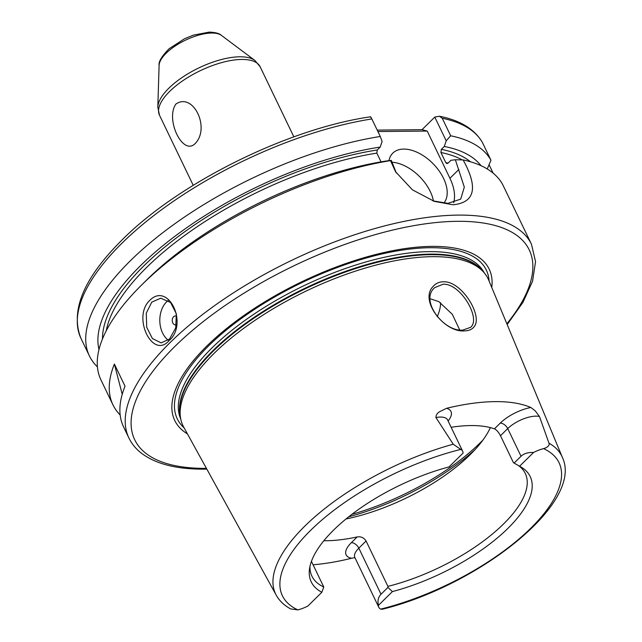 <?xml version="1.0" encoding="UTF-8"?>
<svg xmlns="http://www.w3.org/2000/svg" width="642" height="642" viewBox="0 0 642 642"><rect width="100%" height="100%" fill="white"/><g stroke="black" fill="none" stroke-linecap="round" stroke-linejoin="round"><path stroke-width="0.96" d="M433.623 288.683C420.606 301.965 444.408 331.994 462.794 330.1L470.706 327.308L471.421 326.513C480.208 317.172 460.338 283.299 443.141 284.213L434.514 287.712L433.623 288.683M464.511 330.871C444.697 332.917 419.049 300.592 433.037 286.533C435.653 283.451 439.072 281.87 443.317 281.782C461.983 280.763 483.562 316.891 473.892 327.003C471.846 329.523 468.724 330.807 464.511 330.871M151.777 302.109L146.256 313.176L146.721 327.251L152.395 338.559L161.166 342.884L169.528 338.992L175.715 327.926L176.349 313.826L170.62 302.518L160.741 298.209L151.777 302.109M169.023 340.661C152.547 359.753 131.987 317.1 149.674 300.456C168.284 281.332 188.796 324.041 169.023 340.661M175.868 104.076C193.242 91.91 210.712 128.28 194.967 143.76C182.697 155.894 165.179 119.524 175.868 104.076M447.322 419.443L447.586 419.908A21.804 8.739 154.3 0 0 440.428 417.059A21.804 8.739 154.3 0 0 435.926 417.525C436.006 415.013 437.266 413.063 439.722 411.666L446.551 408.304A160.821 64.441 -25.7 0 1 495.054 401.627A160.821 64.441 -25.7 0 1 530.83 407.493L535.139 410.744L539.481 416.53A21.804 8.739 154.3 0 0 535.845 416.144A21.804 8.739 154.3 0 0 507.726 428.591A6.701 3.988 45.4 0 0 500.254 423.11A28.505 11.42 -25.7 0 1 530.83 407.493M435.926 417.525L453.244 444.216L460.771 449.4A21.804 8.739 -25.7 0 1 462.673 451.262A21.804 8.739 -25.7 0 1 463.034 453.132L449.055 466.911A121.49 48.68 -25.7 0 0 309.476 569.149A121.49 48.68 -25.7 0 0 321.851 592.269L323.769 586.989L311.434 561.365M521.039 456.261L507.726 428.591L500.479 435.733L513.431 462.665L514.106 463.083L521.039 456.261C523.888 453.533 528.077 452.265 533.59 452.458A21.804 8.739 -25.7 0 1 543.549 448.606C546.775 447.795 548.693 446.294 549.295 444.103L539.481 416.53M176.735 316.41A4.47 3.114 -90.6 0 0 173.589 316.715A4.47 3.114 -90.6 0 0 172.61 322.453A4.47 3.114 -90.6 0 0 176.462 324.595M168.18 300.52A22.342 15.568 -90.6 0 0 166.495 301.965A22.342 15.568 -90.6 0 0 168.204 340.164M443.791 203.177A35.743 21.258 45.4 0 0 438.43 169.953A35.743 21.258 45.4 0 0 403.698 149.08A35.743 21.258 45.4 0 0 392.808 153.133A35.743 21.258 45.4 0 0 388.948 160.66M433.454 201.042A35.743 21.258 45.4 0 0 391.797 162.217M206.828 469.109L204.91 469.133C176.975 469.43 155.757 464.086 141.256 453.083C135.839 448.838 131.73 443.823 128.914 438.021A223.384 89.511 -25.7 0 1 224.138 298.987A223.384 89.511 -25.7 0 1 458.099 215.102A223.384 89.511 -25.7 0 1 531.488 244.273L502.574 184.342A223.384 89.511 154.3 0 0 463.123 159.93C478.346 187.584 475.008 202.527 453.124 204.774L434.345 201.387L412.421 189.831L395.552 171.743L390.488 160.628L391.283 160.372L396.323 172.971M432.82 200.85L447.923 203.37L460.715 199.116L464.31 187.111L455.363 159.754L463.123 159.93M430.212 298.763L438.799 301.62L452.313 314.307L459.68 329.892M451.133 427.267A118.393 47.444 -25.7 0 1 470.763 425.566A118.393 47.444 -25.7 0 1 494.436 428.84L500.254 423.11M500.479 435.733C498.625 432.17 496.611 429.875 494.436 428.84M354.914 557.649L351.607 558.243A28.505 11.42 -25.7 0 1 351.359 542.659L357.177 536.929C360.973 536.351 363.934 537.707 366.076 541.005L387.912 586.371A118.393 47.444 154.3 0 0 525.284 473.483A118.393 47.444 154.3 0 0 518.479 465.578M357.177 536.929A118.393 47.444 -25.7 0 1 326.321 540.733A118.393 47.444 -25.7 0 1 323.857 540.724M346.006 518.985A118.393 47.444 154.3 0 0 470.458 454.367A118.393 47.444 154.3 0 0 490.36 427.612M437.202 316.707A118.393 47.444 154.3 0 0 440.621 302.743M187.464 433.928A174.48 69.914 -25.7 0 1 232.404 323.953A174.48 69.914 -25.7 0 1 431.873 246.384A174.48 69.914 -25.7 0 1 491.764 287.48M321.851 592.269L307.871 606.048A21.804 8.739 -25.7 0 1 297.912 609.9L290.69 608.921C284.262 605.486 279.439 600.904 276.221 595.166L183.628 426.962A169.327 67.851 -25.7 0 1 180.554 417.974A169.327 67.851 -25.7 0 1 263.076 315.021A169.327 67.851 -25.7 0 1 432.475 256.664A169.327 67.851 -25.7 0 1 483.603 272.12A169.327 67.851 -25.7 0 1 488.714 280.137L562.4 457.441A158.839 63.646 -25.7 0 0 549.151 443.285M128.914 438.021L123.593 426.954A223.384 89.511 154.3 0 1 125.03 386.203L114.38 364.07A223.384 89.511 154.3 0 0 112.944 404.821A223.384 89.511 154.3 0 0 120.166 414.973M390.488 160.628A223.384 89.511 154.3 0 0 141.433 285.184A223.384 89.511 154.3 0 0 100.954 379.92L112.944 404.821M533.59 452.458L519.611 466.228A121.49 48.68 -25.7 0 1 521.32 467.199A121.49 48.68 -25.7 0 1 506.65 529.594A121.49 48.68 -25.7 0 1 392.406 591.595L378.427 605.374C377.4 600.76 378.266 597.052 381.019 594.251L387.945 587.422L392.406 591.595M562.4 457.441C584.059 502.999 478.362 585.648 382.207 609.282L380.69 609.106A21.804 8.739 -25.7 0 1 378.78 607.244A21.804 8.739 -25.7 0 1 378.427 605.374M387.945 587.422L387.912 586.371M519.611 466.228L514.106 463.083M462.272 159.914A205.512 82.353 154.3 0 0 440.926 152.499L445.805 162.643L446.872 163.582L448.004 163.196L450.941 160.299L455.363 159.754M481.018 165.684A212.759 85.258 154.3 0 0 444.288 146.464L441.343 149.361A207.743 83.243 -25.7 0 1 470.49 161.792M377.207 130.101L422.019 129.668L434.778 117.093L439.409 116.242C460.178 120.311 474.518 129.066 482.415 142.5L490.961 160.227A223.384 89.511 154.3 0 0 450.684 135.783L446.198 140.807L444.288 146.464M490.961 160.227L487.238 168.966M439.409 116.242L442.25 118.256L450.684 135.783M440.926 152.499L441.343 149.361M391.283 160.372L386.861 160.917A212.759 85.258 154.3 0 0 146.649 280.016L141.433 285.184M381.051 161.856L376.846 153.117A205.512 82.353 154.3 0 0 106.259 330.774M102.503 338.888A207.743 83.243 -25.7 0 1 377.263 149.979L380.2 147.082A212.759 85.258 154.3 0 0 181.782 231.224A212.759 85.258 154.3 0 0 98.98 349.545M380.2 147.082L382.118 141.425L380.273 136.465A223.384 89.511 154.3 0 0 165.901 230.317A223.384 89.511 154.3 0 0 89.423 355.957A223.384 89.511 154.3 0 0 97.424 366.863M380.273 136.465L371.838 118.939C370.739 116.756 370.33 116.226 370.603 117.342M377.263 149.979L376.846 153.117M493.12 173.131L489.068 164.705M351.607 558.243A161.945 64.89 -25.7 0 1 313.071 564.767M309.966 566.364A118.393 47.444 154.3 0 0 311.916 576.171A118.393 47.444 154.3 0 0 323.769 586.989M453.677 202.736A44.675 26.571 45.4 0 0 449.938 178.283L427.219 131.072L377.905 131.546M446.198 140.807L434.778 117.093M422.019 129.668L427.219 131.072M114.38 364.07L122.229 394.308M475.168 449.472A139.394 55.854 -25.7 0 1 348.718 516.802M351.856 514.362A140.734 56.392 154.3 0 0 482.88 440.131M211.724 33.039A35.31 14.148 154.3 0 0 177.673 44.402A35.31 14.148 154.3 0 0 159.104 65.356C158.422 61.792 161.744 56.263 169.079 48.768L184.447 38.801L193.354 35.141L209.308 32.1C215.519 32.397 219.556 33.488 221.402 35.366A35.31 14.148 154.3 0 0 211.724 33.039M157.812 107.134A55.011 22.045 -25.7 0 1 186.742 74.504A55.011 22.045 -25.7 0 1 239.787 56.793A55.011 22.045 -25.7 0 1 254.866 60.428L260.114 66.736A55.846 22.382 154.3 0 0 241.761 59.441A55.846 22.382 154.3 0 0 183.275 80.41A55.846 22.382 154.3 0 0 159.465 115.167L157.812 107.134L159.104 65.356M506.851 323.777A218.914 87.721 154.3 0 0 457.313 221.313A218.914 87.721 154.3 0 0 175.065 346.263A218.914 87.721 154.3 0 0 206.419 468.363M184.142 427.893A171.486 68.718 -25.7 0 1 239.731 319.628A171.486 68.718 -25.7 0 1 429.996 247.724A171.486 68.718 -25.7 0 1 489.116 281.116M180.723 418.929A168.437 67.49 -25.7 0 1 253.75 314.307A168.437 67.49 -25.7 0 1 429.297 251.64A168.437 67.49 -25.7 0 1 484.245 272.85M180.37 416.851A168.437 67.49 -25.7 0 1 259.713 313.649A168.437 67.49 -25.7 0 1 430.493 254.128A168.437 67.49 -25.7 0 1 482.84 271.285M180.554 417.974L180.097 415.189A168.525 67.53 -25.7 0 1 262.225 312.726A168.525 67.53 -25.7 0 1 430.822 254.649A168.525 67.53 -25.7 0 1 481.709 270.033L483.603 272.12M276.221 595.166A158.839 63.646 -25.7 0 1 453.244 444.216M380.69 609.106A153.486 61.504 154.3 0 0 530.806 528.189A153.486 61.504 154.3 0 0 543.549 448.606M445.805 162.643A205.512 82.353 -25.7 0 1 448.076 163.124M482.527 142.701A223.384 89.511 154.3 0 0 442.25 118.256M371.838 118.939A223.384 89.511 154.3 0 0 157.467 212.791A223.384 89.511 154.3 0 0 80.988 338.43C70.187 311.498 83.099 279.455 119.741 242.283C175.932 184.254 286.717 128.849 370.562 116.788M460.771 449.4A153.486 61.504 154.3 0 0 310.656 530.316A153.486 61.504 154.3 0 0 297.912 609.9M458.886 169.464L449.938 178.283M446.551 408.304A28.505 11.42 -25.7 0 1 448.116 421.008M366.076 541.005L358.83 548.148L381.019 594.251M351.359 542.659A6.701 3.988 45.4 0 1 358.83 548.148A21.804 8.739 154.3 0 0 354.817 557.449L378.78 607.244M447.586 419.908L462.673 451.262M193.218 185.305L159.465 115.167M293.867 136.866L260.114 66.736M89.423 355.957L80.988 338.43M221.402 35.366L254.866 60.428M507.172 324.563L522.933 302.398L532.547 281.268L535.548 261.671L531.488 244.273M354.817 557.449L354.625 556.951"/></g></svg>

